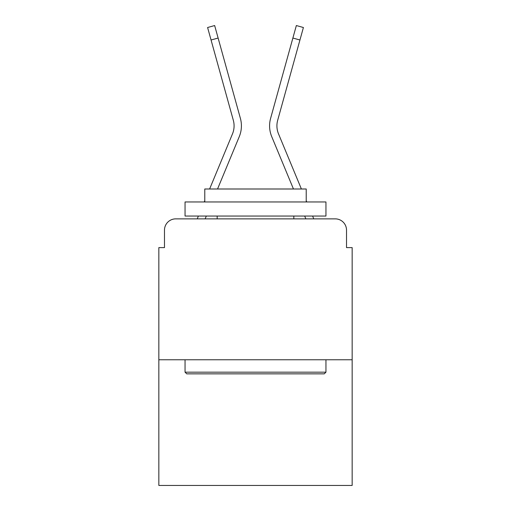 <?xml version="1.0" encoding="UTF-8"?>
<svg xmlns="http://www.w3.org/2000/svg" width="511" height="511" viewBox="0 0 511 511"><rect width="100%" height="100%" fill="white"/><g stroke="black" fill="none" stroke-linecap="round" stroke-linejoin="round"><path stroke-width="0.77" d="M164.478 230.135L164.478 247.611L164.478 230.135A11.274 11.274 0 0 1 175.752 218.868L197.31 218.868A35.508 35.508 0 0 1 198.185 216.53L198.389 216.051M352.156 359.77L158.844 359.77L158.844 485.45L352.156 485.45L352.156 247.611L346.522 247.611L346.522 230.135A11.274 11.274 0 0 0 335.248 218.868L175.752 218.868M158.844 359.77L158.844 247.611L164.478 247.611M205.154 218.868L206.323 216.051L205.154 218.868L206.323 216.051L205.154 218.868L206.323 216.051L205.154 218.868L206.323 216.051L205.154 218.868L206.323 216.051L205.154 218.868L206.323 216.051L205.154 218.868L206.323 216.051L205.154 218.868L206.323 216.051L205.154 218.868L206.323 216.051L205.154 218.868L206.323 216.051L205.154 218.868L206.323 216.051L205.154 218.868L206.323 216.051L205.154 218.868L211.541 218.868M299.459 218.868L305.846 218.868L304.677 216.051L305.846 218.868M312.611 216.051L312.815 216.53A35.508 35.508 0 0 1 313.69 218.868L335.248 218.868M346.522 247.611L346.522 230.135M209.612 188.993L232.492 133.863A20.855 20.855 0 0 0 233.323 120.296L207.594 27.511L214.652 25.55L218.12 38.044L211.056 39.999M239.257 136.673L217.545 188.993L239.257 136.673A28.182 28.182 0 0 0 240.387 118.341L218.12 38.044M301.388 188.993L278.508 133.863A20.855 20.855 0 0 1 277.677 120.296L299.944 39.999L292.88 38.044L296.348 25.55L303.406 27.511L299.944 39.999M271.743 136.673L293.455 188.993L271.743 136.673A28.182 28.182 0 0 1 270.613 118.341L292.88 38.044M232.492 133.863A20.855 20.855 0 0 0 233.323 120.296A20.855 20.855 0 0 1 232.492 133.863A20.855 20.855 0 0 0 233.323 120.296A20.855 20.855 0 0 1 232.492 133.863A20.855 20.855 0 0 0 233.323 120.296A20.855 20.855 0 0 1 232.492 133.863A20.855 20.855 0 0 0 233.323 120.296A20.855 20.855 0 0 1 232.492 133.863A20.855 20.855 0 0 0 233.323 120.296A20.855 20.855 0 0 1 232.492 133.863A20.855 20.855 0 0 0 233.323 120.296A20.855 20.855 0 0 1 232.492 133.863A20.855 20.855 0 0 0 233.323 120.296A20.855 20.855 0 0 1 232.492 133.863A20.855 20.855 0 0 0 233.323 120.296A20.855 20.855 0 0 1 232.492 133.863A20.855 20.855 0 0 0 233.323 120.296A20.855 20.855 0 0 1 232.492 133.863A20.855 20.855 0 0 0 233.323 120.296A20.855 20.855 0 0 1 232.492 133.863A20.855 20.855 0 0 0 233.323 120.296A20.855 20.855 0 0 1 232.492 133.863A20.855 20.855 0 0 0 233.323 120.296M278.508 133.863A20.855 20.855 0 0 1 277.677 120.296A20.855 20.855 0 0 0 278.508 133.863A20.855 20.855 0 0 1 277.677 120.296A20.855 20.855 0 0 0 278.508 133.863A20.855 20.855 0 0 1 277.677 120.296A20.855 20.855 0 0 0 278.508 133.863A20.855 20.855 0 0 1 277.677 120.296A20.855 20.855 0 0 0 278.508 133.863A20.855 20.855 0 0 1 277.677 120.296A20.855 20.855 0 0 0 278.508 133.863A20.855 20.855 0 0 1 277.677 120.296A20.855 20.855 0 0 0 278.508 133.863A20.855 20.855 0 0 1 277.677 120.296A20.855 20.855 0 0 0 278.508 133.863A20.855 20.855 0 0 1 277.677 120.296A20.855 20.855 0 0 0 278.508 133.863A20.855 20.855 0 0 1 277.677 120.296A20.855 20.855 0 0 0 278.508 133.863A20.855 20.855 0 0 1 277.677 120.296A20.855 20.855 0 0 0 278.508 133.863A20.855 20.855 0 0 1 277.677 120.296A20.855 20.855 0 0 0 278.508 133.863A20.855 20.855 0 0 1 277.677 120.296M324.261 373.854L186.739 373.854L185.052 372.168L325.948 372.168L324.261 373.854M185.052 201.96L325.948 201.96L325.948 216.051L185.052 216.051L185.052 201.96M306.223 201.96L306.223 188.993L204.777 188.993L204.777 201.96M185.052 359.77L185.052 372.168M325.948 359.77L325.948 372.168M217.175 216.051L217.175 218.868M293.825 216.051L293.825 218.868M204.234 201.96L204.777 200.651M306.766 201.96L306.223 200.651"/></g></svg>
